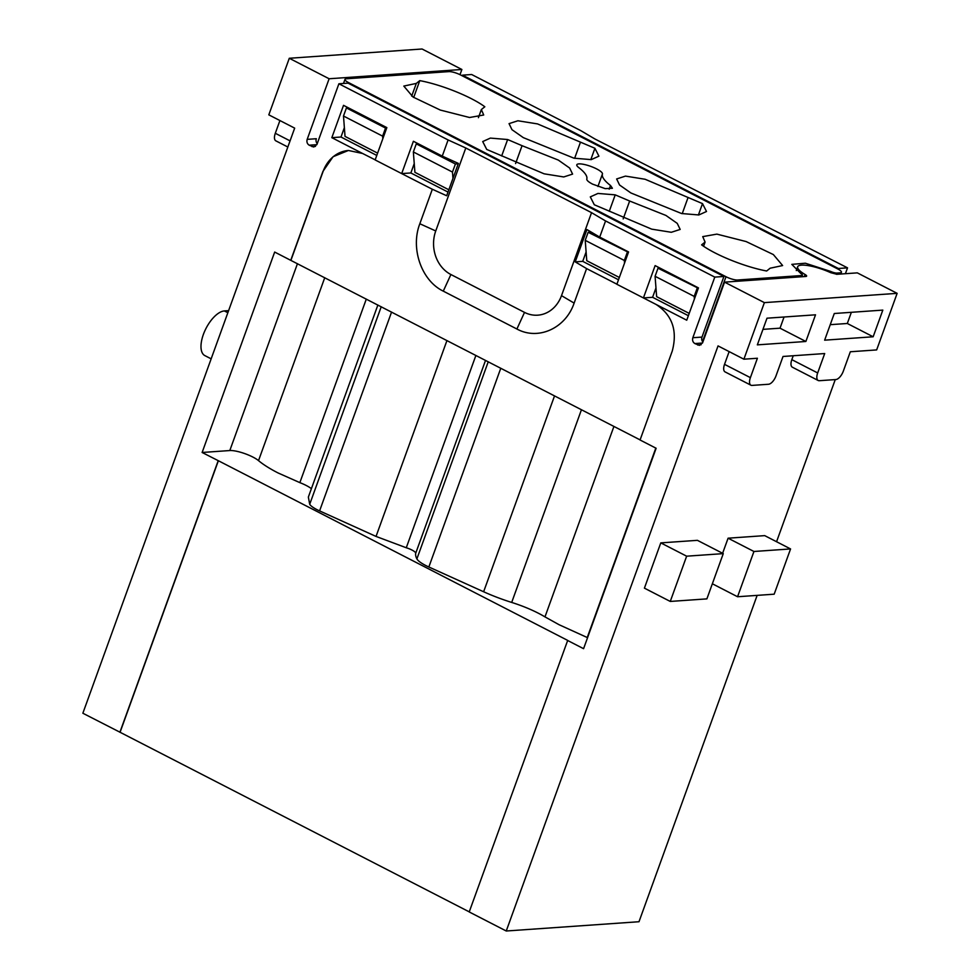 <?xml version="1.0" encoding="UTF-8"?>
<svg xmlns="http://www.w3.org/2000/svg" width="980" height="980" viewBox="0 0 980 980"><rect width="100%" height="100%" fill="white"/><g stroke="black" fill="none" stroke-linecap="round" stroke-linejoin="round"><path stroke-width="1.47" d="M311.395 488.677A17.701 4.226 19.9 0 0 306.164 485.443A17.701 4.226 19.9 0 0 299.856 482.638L277.94 472.899C269.684 468.636 263.216 464.545 258.524 460.625A17.701 4.226 19.9 0 0 252.938 457.096A17.701 4.226 19.9 0 0 229.81 450.543L297.454 263.669M202.125 452.478L218.369 460.735L120.075 732.268L82.859 713.232L294.674 128.135L268.814 114.844L289.296 58.273L329.121 78.755L307.181 139.368C306.507 141.929 307.181 143.876 309.214 145.199L313.784 147.012L316.957 144.391L338.896 83.778L448.105 139.956L442.262 156.114L413.389 141.267L401.69 173.595L375.144 159.936L386.843 127.621L343.527 105.338L331.828 137.666L362.563 153.468L348.402 150.479L333.065 156.727L322.922 171.427L290.742 260.325L274.67 252.056L202.125 452.478L229.81 450.543M567.506 640.418L583.578 648.687L656.135 448.264L640.062 439.996L672.243 351.097C677.695 330.615 672.28 315.046 656 304.4L686.735 320.203L698.446 287.887L655.13 265.605L643.419 297.932L616.873 284.274L628.572 251.946L599.711 237.099L605.567 220.941L714.775 277.107L692.836 337.72C692.149 340.293 692.836 342.24 694.857 343.563L699.438 345.364L702.611 342.755L724.551 282.142L764.376 302.624L743.894 359.195L718.046 345.903L506.244 931L469.212 911.951L567.69 640.405L218.369 460.735M587.571 637.662A17.701 4.226 19.9 0 0 587.24 637.527L559.017 624.689L544.978 616.885A44.247 10.559 19.9 0 0 538.51 613.296A44.247 10.559 19.9 0 0 511.695 602.431L581.446 409.738M377.876 305.025L308.357 497.081L309.704 504.284A17.701 4.226 19.9 0 0 316.944 509.625A17.701 4.226 19.9 0 0 319.59 510.899L376.038 536.428L406.271 547.759A8.845 2.107 19.9 0 1 411.943 550.025A8.845 2.107 19.9 0 1 415.704 553.284A96.04 22.908 19.9 0 0 416.892 558.894A21.242 5.072 19.9 0 0 425.663 565.46A21.242 5.072 19.9 0 0 428.848 566.991L483.63 591.761A61.52 14.676 19.9 0 0 511.695 602.431M640.099 439.898L290.742 260.325M218.185 460.747L119.891 732.281M469.249 911.866L120.075 732.268M362.563 153.468L375.181 159.85M348.488 150.479A35.403 30.27 -94 0 0 323.106 171.414L290.925 260.312M656 304.4L643.419 297.932M616.91 284.188L586.604 268.594L574.121 303.102C565.656 328.312 538.216 340.734 516.901 329.01L443.279 291.146C421.498 280.697 410.252 248.381 419.832 223.746L432.327 189.25L401.69 173.595M376.773 155.428L340.979 137.016L331.828 137.666M344.372 127.657L340.979 137.016M414.234 163.587L410.853 172.958L401.874 173.583M442.262 156.114L458.383 163.427L446.684 195.755L432.327 189.25M419.832 223.746L435.745 230.962L465.794 147.98L448.105 139.956M338.896 83.778L348.059 83.141L723.926 276.47L701.986 337.083A4.422 3.785 86 0 0 702.88 342.02M605.567 220.941L591.54 212.66L465.794 147.98M714.775 277.107L723.926 276.47M317.226 143.668A4.422 3.785 86 0 1 316.332 138.719L307.181 139.368M460 74.676L461.874 69.482L329.121 78.755M289.296 58.273L422.062 49L461.874 69.482M287.838 147.012L275.833 140.838A8.845 4.079 -62.8 0 1 275.307 133.292L279.913 120.552M757.148 595.375L638.997 921.727L506.244 931M776.564 541.732L835.254 379.603M743.894 359.195L757.405 358.251L750.386 377.643A8.845 4.079 117.2 0 0 750.913 385.201A8.845 4.079 117.2 0 0 752.028 385.41L768.516 384.258A8.845 4.079 117.2 0 0 776.013 375.855L783.032 356.463L824.695 353.547L817.675 372.951L791.828 359.648A8.845 4.079 117.2 0 0 792.355 367.206L818.202 380.497A8.845 4.079 117.2 0 0 819.329 380.705L835.805 379.554A8.845 4.079 117.2 0 0 843.315 371.163L850.334 351.759L876.659 349.921L897.141 293.351L764.376 302.624M791.828 359.648L793.236 355.752M750.386 377.643L724.526 364.352A8.845 4.079 117.2 0 0 725.065 371.898L750.913 385.201M724.526 364.352L729.145 351.599M722.615 553.296L728.091 538.192L764.719 535.631L790.566 548.935L774.176 594.186L737.56 596.747L712.35 583.774M670.259 601.438L644.411 588.147L660.789 542.883L697.417 540.335L723.264 553.627L706.886 598.878L670.259 601.438L686.649 556.187L660.789 542.883M817.675 372.951A8.845 4.079 117.2 0 0 818.202 380.497M834.286 313.502L882.821 310.109L873.156 336.777L824.633 340.17L834.286 313.502M766.997 318.194L815.519 314.813L805.866 341.481L757.344 344.862L766.997 318.194M804.311 276.568L805.07 274.498A25.223 6.015 -160.1 0 1 797.659 266.793A25.223 6.015 -160.1 0 1 830.758 272.697L836.932 274.29L857.316 272.869L897.141 293.351M805.07 274.498A5.304 1.262 -160.1 0 1 806.626 276.115A5.304 1.262 -160.1 0 1 805.817 276.47L724.551 282.142M586.101 251.995L582.72 261.354L575.223 261.881L586.604 268.594M575.223 261.881L586.934 229.553L599.711 237.099M591.54 212.66L561.503 295.642L574.121 303.102M655.975 287.924L652.582 297.295L643.603 297.92M652.582 297.295L688.377 315.695M582.72 261.354L618.503 279.766M435.745 230.962A33.026 28.236 -94 0 0 450.898 274.523L524.521 312.387A33.026 28.236 -94 0 0 561.503 295.642M410.853 172.958L448.007 192.068M838.133 269.157L838.378 268.483L462.511 75.154L471.662 74.517L580.871 130.683L594.885 138.964L847.529 267.846L845.409 273.702M462.266 75.828L462.511 75.154M228.597 310.636L224.383 310.93A24.782 11.405 -62.8 0 0 204.6 331.387A24.782 11.405 -62.8 0 0 204.857 355.605L211.153 358.839M728.091 538.192L753.939 551.483L790.566 548.935M737.56 596.747L753.939 551.483M686.649 556.187L723.264 553.627M830.244 324.674L847.308 323.486L851.363 312.302M847.308 323.486L873.156 336.777M762.942 329.366L780.019 328.178L784.061 317.005M780.019 328.178L805.866 341.481M838.378 268.483L847.529 267.846M596.661 168.928A13.61 3.246 19.9 0 0 576.816 164.787A13.61 3.246 19.9 0 0 578.715 167.556A57.526 13.72 -160.1 0 1 586.799 179.046C586.604 180.296 588.527 181.998 592.569 184.13L605.224 188.638L612.414 188.27L610.516 185.514A57.526 13.72 -160.1 0 1 602.431 174.011A13.61 3.246 19.9 0 0 596.661 168.928M737.56 280.011A8.845 2.107 -160.1 0 1 725.996 276.728L348.733 82.688A8.845 2.107 -160.1 0 1 344.985 79.356A8.845 2.107 -160.1 0 1 346.32 78.78L448.865 71.614A8.845 2.107 -160.1 0 1 460.429 74.884L837.704 268.937A8.845 2.107 -160.1 0 1 841.44 272.269A8.845 2.107 -160.1 0 1 840.105 272.844L836.92 273.065A5.304 1.262 -160.1 0 1 830.66 271.436L805.352 263.216L791.816 264.367L800.807 273.518A5.304 1.262 -160.1 0 1 802.436 275.184A5.304 1.262 -160.1 0 1 801.64 275.539L737.56 280.011L737.107 281.26M484.831 106.771C471.086 96.591 441.27 84.611 419.783 80.629L416.304 83.41L403.809 86.081L413.07 97.057L440.314 110.066L469.567 117.502L483.704 115.003L481.352 109.552L484.831 106.771M574.01 158.196L591.259 159.618L598.915 156.163L594.921 148.286L537.518 123.909L517.893 120.773L509.049 123.627L511.977 129.679L523.32 137.641L574.01 158.196M522.058 145.689L507.628 139.528L490.38 138.094L482.711 141.561L486.717 149.438L544.12 173.815L563.733 176.951L572.59 174.097L569.649 168.046L558.318 160.083L522.058 145.689L515.578 163.562M681.602 213.53L698.85 214.963L706.507 211.496L702.513 203.62L645.097 179.254L625.485 176.106L616.641 178.96L619.568 185.012L630.912 192.974L681.602 213.53M629.65 201.023L615.22 194.861L597.959 193.44L590.303 196.894L594.309 204.771L651.712 229.149L671.325 232.285L680.181 229.43L677.241 223.379L665.91 215.429L629.65 201.023L623.17 218.907M705.086 242.072L701.607 244.853C715.351 255.021 745.168 267.013 766.654 270.995L770.133 268.214L782.628 265.543L773.355 254.567L746.123 241.558L716.87 234.122L702.734 236.621L705.086 242.072L703.579 246.225M659.92 268.067L658.009 268.202L655.081 276.286L656.637 296.658L689.197 313.404M591.173 232.052L588.147 232.272L585.219 240.345L586.775 260.717L619.336 277.475M458.248 163.795L455.406 163.991L452.478 172.076L413.352 151.949L414.908 172.321L448.84 189.777M386.72 127.976L385.544 128.062L382.616 136.134L343.49 116.02L345.034 136.392L377.606 153.137M413.695 97.461L419.783 80.629M478.412 117.686L481.352 109.552M411.698 96.126L416.304 83.41M590.805 159.654L594.921 148.286M574.635 158.307L580.491 142.125M501.674 155.955L507.628 139.528M698.397 215L702.513 203.62M682.227 213.652L688.083 197.458M609.266 211.3L615.22 194.861M698.311 288.243L658.009 268.202M694.404 299.023L694.208 296.401L697.135 288.328M694.208 296.401L655.081 276.286M628.45 252.313L588.147 232.272M624.542 263.093L624.346 260.472L627.274 252.387M624.346 260.472L585.219 240.345M455.406 163.991L416.28 143.864L418.191 143.729M452.478 172.076L452.956 178.409M416.28 143.864L413.352 151.949M385.544 128.062L346.418 107.935L348.329 107.8M382.616 136.134L382.812 138.756M346.418 107.935L343.49 116.02M258.524 460.625L324.748 277.707M587.24 637.527L655.816 448.093M544.978 616.885L613.921 426.435M483.63 591.761L554.533 395.896M428.848 566.991L500.78 368.247M416.892 558.894L488.236 361.791M415.704 553.284L485.529 360.407M406.271 547.759L475.888 355.446M376.038 536.428L446.941 340.562M319.59 510.899L391.571 312.069M309.704 504.284L381.22 306.752M299.856 482.638L366.3 299.084M312.007 146.633L315.474 146.4M316.846 144.673L309.214 145.199M701.129 344.752L697.65 344.997M702.501 343.024L694.857 343.563M692.836 337.72L701.986 337.083M524.521 312.387L516.901 329.01M450.898 274.523L443.279 291.146M290.055 140.875L275.307 133.292M227.85 312.718L224.383 310.93M597.923 186.482L602.431 174.011M609.193 189.177L610.516 185.514M702.525 341.579L725.996 276.728M801.187 276.789L801.64 275.539M830.281 272.489L830.66 271.436M836.479 274.302L836.92 273.065M840.105 272.844L839.652 274.106M348.488 83.361L348.733 82.688M796.287 270.578L797.659 266.793M801.873 276.74L802.436 275.184M840.803 274.02L841.44 272.269M343.502 83.459L344.985 79.356"/></g></svg>

